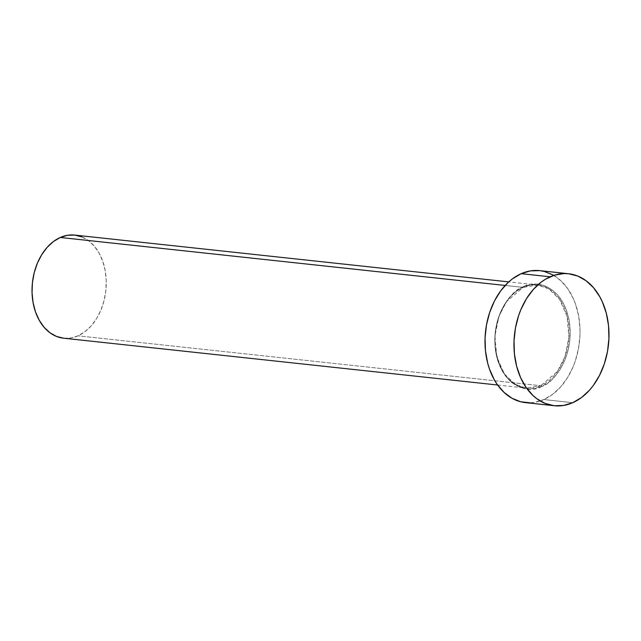 <?xml version="1.0" encoding="UTF-8"?>
<svg xmlns="http://www.w3.org/2000/svg" width="641" height="641" viewBox="0 0 641 641"><rect width="100%" height="100%" fill="white"/><g stroke="black" fill="none" stroke-linecap="round" stroke-linejoin="round"><path stroke-width="0.48" stroke-dasharray="3.21 2.4" d="M540.78 385.73A0.833 0.537 66.1 0 1 541.501 386.579C552.582 383.839 575.298 357.574 569.144 320.372C561.997 283.618 533.881 279.893 523.521 286.655A0.833 0.537 66.1 0 1 523.088 287.376L537.495 284.997L548.64 288.787L559.489 299.171L567.093 316.366L568.92 337.238L564.945 356.757L557.414 371.451L540.78 385.73A51.857 36.922 -83.8 0 1 526.373 388.109A51.857 36.922 -83.8 0 1 494.844 342.687A51.857 36.922 -83.8 0 1 523.088 287.376L505.156 285.445L523.088 287.376A51.857 36.922 -83.8 0 1 537.495 284.997A51.857 36.922 -83.8 0 1 569.024 330.427A51.857 36.922 -83.8 0 1 540.78 385.73L77.994 335.82L540.78 385.73L526.373 388.109L515.228 384.32L504.379 373.943L496.775 356.741L494.94 335.868L498.914 316.35L506.454 301.655L523.088 287.376A0.833 0.537 -113.9 0 0 523.521 286.655L516.55 290.782L510.188 296.671L504.683 304.098L500.252 312.776L497.055 322.367L495.221 332.503L494.828 342.799L495.878 352.862L498.337 362.293L502.103 370.746L507.047 377.878L512.96 383.43L519.635 387.18L526.798 388.991L534.177 388.791L541.501 386.579L548.48 382.453L554.834 376.563L560.338 369.136L564.777 360.458L567.966 350.867L569.801 340.732L570.194 330.435L569.144 320.372L566.692 310.941L562.918 302.496L557.982 295.357L552.061 289.804L545.387 286.054L538.224 284.243L530.844 284.444L523.521 286.655C512.447 289.395 489.724 315.66 495.878 352.862C503.033 389.616 531.149 393.342 541.501 386.579A0.833 0.537 -113.9 0 0 540.78 385.73M63.579 338.2A51.857 36.922 96.2 0 0 77.994 335.82A51.857 36.922 96.2 0 0 106.23 280.51A51.857 36.922 96.2 0 0 74.701 235.087L74.765 235.095M525.396 402.612A66.376 47.258 96.2 0 0 543.84 399.559L572.798 402.684L543.84 399.559A66.376 47.258 96.2 0 0 579.985 328.769A66.376 47.258 96.2 0 0 539.626 270.622L539.714 270.63M553.039 274.981L561.003 280.87L567.878 288.899L573.391 298.762L575.57 304.267L578.671 316.157L579.993 328.825L579.969 335.307L578.559 348.239L575.378 360.731L573.158 366.66L567.573 377.589L560.635 386.94L552.622 394.359L543.84 399.559L534.618 402.348L529.955 402.788M81.816 236.874L88.386 240.567L94.211 246.032L99.067 253.051L102.784 261.368L105.204 270.654L106.238 280.558L105.845 290.694L104.042 300.669L100.893 310.108L96.535 318.649L91.118 325.957L84.852 331.758L77.994 335.82L70.782 337.991L63.515 338.192M497.616 385.009L526.373 388.109C509.507 385.017 499.211 371.796 495.493 348.448C492.128 323.128 505.14 294.748 523.28 287.352C527.984 285.277 532.727 284.492 537.495 284.997L508.738 281.896"/><path stroke-width="0.96" d="M508.738 281.896L74.701 235.087A51.857 36.922 96.2 0 0 60.294 237.466L505.156 285.445L60.294 237.466A51.857 36.922 96.2 0 0 32.05 292.769A51.857 36.922 96.2 0 0 63.579 338.2L497.616 385.009M568.591 273.747L539.626 270.622A66.376 47.258 96.2 0 0 521.189 273.675L550.146 276.8L521.189 273.675A66.376 47.258 96.2 0 0 485.037 344.465A66.376 47.258 96.2 0 0 525.396 402.612L554.353 405.737A66.376 47.258 -83.8 0 1 513.994 347.59A66.376 47.258 -83.8 0 1 550.146 276.8A66.376 47.258 -83.8 0 1 568.591 273.747A66.376 47.258 -83.8 0 1 608.95 331.894A66.376 47.258 -83.8 0 1 572.798 402.684A66.376 47.258 -83.8 0 1 554.353 405.737M529.955 402.788L520.74 401.779L511.983 398.253L504.018 392.364L497.144 384.336L494.203 379.608L489.452 368.968L487.689 363.151L485.469 350.811L485.053 337.927L486.471 324.995L489.652 312.504L494.475 300.941L500.765 290.75L508.273 282.32L512.399 278.875L521.189 273.675L530.411 270.887L539.714 270.63L544.281 271.455L553.039 274.981M572.798 402.684L563.575 405.465L554.273 405.721L545.243 403.445L536.846 398.718L532.975 395.489L526.109 387.46L520.588 377.597L516.646 366.275L514.427 353.936L514.018 341.052L515.428 328.112L518.609 315.628L520.829 309.699L526.413 298.77L533.344 289.42L541.357 282L545.675 279.107L554.721 275.093L564.032 273.571L568.671 273.755L577.701 276.039L586.098 280.766L593.558 287.761L599.784 296.751L602.356 301.887L606.298 313.209L608.517 325.548L608.926 338.432L607.516 351.364L604.335 363.856L599.511 375.418L593.221 385.61L589.6 390.065L581.587 397.484L572.798 402.684M63.515 338.192L56.464 336.413L49.902 332.719L44.077 327.255L39.213 320.228L35.503 311.911L33.084 302.632L32.05 292.729L32.443 282.593L34.245 272.617L37.386 263.171L41.753 254.637L47.17 247.33L53.427 241.529L60.294 237.466L67.497 235.295L74.765 235.095L81.816 236.874"/></g></svg>
